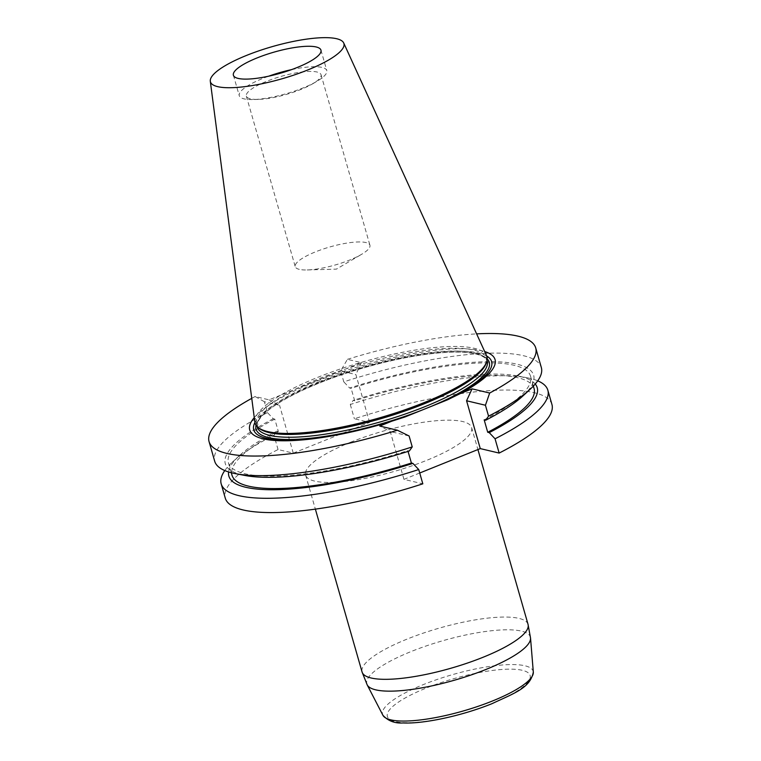 <?xml version="1.0" encoding="UTF-8"?>
<svg xmlns="http://www.w3.org/2000/svg" width="761" height="761" viewBox="0 0 761 761"><rect width="100%" height="100%" fill="white"/><g stroke="black" fill="none" stroke-linecap="round" stroke-linejoin="round"><path stroke-width="0.57" stroke-dasharray="3.81 2.85" d="M551.934 404.471A169.912 41.104 -16 0 0 354.388 418.788L369.599 422.384L293.27 453.147L278.06 449.542A169.912 41.104 -16 0 0 225.275 498.141M419.72 473.009L403.958 479.363L422.821 483.825M350.488 442.284A86.335 20.889 164 0 1 471.592 427.511A86.335 20.889 164 0 1 394.36 471.382A86.335 20.889 164 0 1 305.618 475.102A86.335 20.889 164 0 1 350.488 442.284M259.625 428.633A119.572 28.928 164 0 1 256.467 424.286A119.572 28.928 164 0 1 318.621 378.826A119.572 28.928 164 0 1 486.346 358.364A119.572 28.928 164 0 1 485.975 363.729M254.859 422.146A120.609 29.175 164 0 1 317.765 377.332A120.609 29.175 164 0 1 486.583 355.701M291.482 69.651A45.546 11.015 164 0 1 326.811 70.592A45.546 11.015 164 0 1 317.014 81.256A45.546 11.015 164 0 1 253.223 99.548A45.546 11.015 164 0 1 244.034 98.863A45.546 11.015 164 0 1 239.258 95.696A45.546 11.015 164 0 1 268.728 76.176M250.407 98.825A38.849 9.398 164 0 1 246.345 96.124A38.849 9.398 164 0 1 281.094 76.385A38.849 9.398 164 0 1 321.037 74.711A38.849 9.398 164 0 1 312.666 83.805A38.849 9.398 164 0 1 258.255 99.406A38.849 9.398 164 0 1 250.407 98.825M299.311 269.365A38.849 9.398 164 0 1 295.239 266.664A38.849 9.398 164 0 1 322.512 249.266A38.849 9.398 164 0 1 365.86 242.54A38.849 9.398 164 0 1 369.932 245.242A38.849 9.398 164 0 1 361.57 254.336A38.849 9.398 164 0 1 307.159 269.946A38.849 9.398 164 0 1 299.311 269.365M486.726 356.043A123.739 29.936 -16 0 0 364.424 366.973A123.739 29.936 -16 0 0 254.916 422.517M336.086 435.14A123.739 29.936 -16 0 0 336.781 435.016A123.739 29.936 -16 0 0 404.9 416.999M254.269 417.627A127.601 30.868 164 0 1 363.882 365.099A127.601 30.868 164 0 1 484.681 351.553M251.748 398.355A169.912 41.104 164 0 1 255.106 396.529L269.071 399.839L361.37 362.645L347.406 359.335L340.671 370.949L343.791 381.851A169.912 41.104 -16 0 1 541.337 367.544M347.406 359.335A169.912 41.104 164 0 1 476.605 333.879M523.159 395.73A160.39 38.801 -16 0 0 498.284 361.827A160.39 38.801 -16 0 0 349.622 388.015L343.791 381.851M484.167 419.872A157.127 38.012 -16 0 0 530.531 376.191A157.127 38.012 -16 0 0 351.125 388.367L349.622 388.015M534.079 388.586A157.127 38.012 -16 0 0 354.683 400.771L351.125 388.367M535.24 384.02A160.39 38.801 -16 0 0 517.48 375.915A160.39 38.801 -16 0 0 353.18 400.41L354.683 400.771M517.48 375.915L526.926 377.722A169.912 41.104 164 0 0 350.288 404.5L353.18 400.41M526.926 377.722A169.912 41.104 164 0 1 537.732 380.833M350.288 404.5L354.388 418.788M278.06 449.542L273.96 435.263L276.861 431.173L278.355 431.525L274.797 419.121L273.304 418.769L267.472 412.614L264.343 401.713L279.553 405.309L269.071 399.839M293.27 453.147L279.553 405.309M369.599 422.384L355.882 374.555L340.671 370.949M224.79 470.564A169.912 41.104 164 0 1 232.305 462.203A169.912 41.104 164 0 1 273.96 435.263M276.861 431.173A160.39 38.801 -16 0 0 239.363 455.668A160.39 38.801 -16 0 0 228.595 471.953M278.355 431.525A157.127 38.012 -16 0 0 232 475.216M274.797 419.121A157.127 38.012 -16 0 0 228.443 462.812A157.127 38.012 -16 0 0 407.839 450.636L408.058 451.397M409.342 450.988L407.839 450.636M273.304 418.769A160.39 38.801 -16 0 0 245.042 475.482M267.472 412.614A169.912 41.104 -16 0 0 214.688 461.204M264.343 401.713L255.106 396.529M361.37 362.645L355.882 374.555M403.958 479.363L390.241 431.525L379.758 426.046M409.114 435.996L390.241 431.525M319.42 381.632A119.572 28.928 -16 0 0 257.266 427.092L258.502 420.795C260.785 416.676 265.675 411.967 273.161 406.678C284.5 398.793 299.882 390.916 319.306 383.049C354.816 368.638 400.029 356.957 433.922 353.427C450.56 351.677 463.696 351.677 473.323 353.446C481.485 355.045 486.089 357.622 487.154 361.171A119.572 28.928 -16 0 0 319.42 381.632M256.01 425.218A121.303 29.346 164 0 1 319.125 383.059A121.303 29.346 164 0 1 487.221 358.916M533.318 672.134A78.326 18.949 -16 0 0 452.633 674.598A78.326 18.949 -16 0 0 382.907 715.264M367.183 684.862A85.07 20.576 164 0 1 442.912 640.695A85.07 20.576 164 0 1 530.531 638.022M528.048 624.391A86.335 20.889 -16 0 0 406.945 639.164A86.335 20.889 -16 0 0 362.065 671.982M491.539 703.706A74.264 17.969 -16 0 0 497.447 669.861A74.264 17.969 -16 0 0 387.282 714.256A74.264 17.969 -16 0 0 491.539 703.706M256.467 424.286L257.123 426.579M486.346 358.364L487.002 360.657M233.389 75.244L239.258 95.696M320.952 50.14L326.811 70.592M312.666 83.805L317.014 81.256M258.255 99.406L253.223 99.548M307.159 269.946L336.372 269.137L361.57 254.336M246.345 96.124L295.239 266.664M321.037 74.711L369.932 245.242M336.781 435.016L335.382 435.273M533.366 386.093L530.531 376.191M239.363 455.668L232.305 462.203M231.277 472.714L228.443 462.812M305.618 475.102L315.368 509.138M471.592 427.511L477.918 449.551"/><path stroke-width="1.14" d="M495.059 438.793L499.149 453.071A169.912 41.104 -16 0 0 551.934 404.471L547.834 390.193A169.912 41.104 164 0 1 495.059 438.793L489.228 432.629L487.725 432.277L484.167 419.872L485.67 420.234L488.562 416.143A169.912 41.104 -16 0 0 530.217 389.194A169.912 41.104 -16 0 0 541.337 367.544L535.725 347.948A169.912 41.104 164 0 1 489.684 393.028L485.432 405.242L488.562 416.143M499.149 453.071L480.277 448.6L419.72 473.009M221.185 483.863L225.275 498.141A169.912 41.104 -16 0 0 422.821 483.825L418.731 469.547A169.912 41.104 164 0 1 221.185 483.863A169.912 41.104 164 0 1 224.79 470.564M343.706 42.977L486.583 355.701A120.609 29.175 164 0 1 486.574 362.112L485.975 363.729A119.572 28.928 164 0 1 379.378 419.13A119.572 28.928 164 0 1 259.625 428.633L258.255 427.577A120.609 29.175 164 0 1 254.859 422.146L210.302 81.227A69.441 16.799 164 0 1 246.516 55.429A69.441 16.799 164 0 1 343.706 42.977A69.441 16.799 164 0 1 281.798 78.84A69.441 16.799 164 0 1 210.302 81.227M486.574 362.112A120.609 29.175 164 0 1 379.054 417.998A120.609 29.175 164 0 1 258.255 427.577M257.066 57.931A45.546 11.015 164 0 1 320.952 50.14A45.546 11.015 164 0 1 288.99 70.526A45.546 11.015 164 0 1 238.164 78.412A45.546 11.015 164 0 1 233.389 75.244A45.546 11.015 164 0 1 257.066 57.931M268.728 76.176A45.546 11.015 164 0 1 291.482 69.651M484.681 351.553A127.601 30.868 164 0 1 460.053 393.694L447.478 399.839A123.739 29.936 -16 0 0 486.726 356.043M254.916 422.517A123.739 29.936 -16 0 0 336.086 435.14M447.478 399.839L404.9 416.999L391.763 421.214A127.601 30.868 164 0 1 335.382 435.273A127.601 30.868 164 0 1 254.269 417.627M476.605 333.879A169.912 41.104 164 0 1 535.725 347.948M485.67 420.234A160.39 38.801 -16 0 0 523.159 395.73L530.217 389.194M487.725 432.277A157.127 38.012 -16 0 0 534.079 388.586L533.366 386.093M489.228 432.629A160.39 38.801 -16 0 0 535.24 384.02M537.732 380.833A169.912 41.104 164 0 1 547.834 390.193M228.595 471.953A160.39 38.801 -16 0 0 412.9 463.392L418.731 469.547M231.277 472.714L232 475.216A157.127 38.012 -16 0 0 411.397 463.03L412.9 463.392M408.058 451.397L411.397 463.03M209.066 441.608L214.688 461.204A169.912 41.104 -16 0 0 235.596 473.675L245.042 475.482A160.39 38.801 -16 0 0 409.342 450.988L412.234 446.897L409.114 435.996L397.385 430.222A169.912 41.104 164 0 1 209.066 441.608A169.912 41.104 164 0 1 251.748 398.355M235.596 473.675A169.912 41.104 -16 0 0 412.234 446.897M460.053 393.694L472.058 388.852L489.684 393.028M472.058 388.852L466.569 400.771L485.432 405.242M480.277 448.6L466.569 400.771M397.385 430.222L379.758 426.046L391.763 421.214M257.123 426.579L257.266 427.092A119.572 28.928 -16 0 0 380.186 421.936A119.572 28.928 -16 0 0 487.154 361.171L487.002 360.657M422.269 409.998A121.303 29.346 164 0 1 256.01 425.218M487.221 358.916A121.303 29.346 164 0 1 430.108 406.84M367.183 684.862L382.907 715.264A78.326 18.949 -16 0 0 492.434 701.005A78.326 18.949 -16 0 0 533.318 672.134L530.531 638.022A85.07 20.576 164 0 1 486.136 669.376A85.07 20.576 164 0 1 367.183 684.862L362.065 671.982A86.335 20.889 -16 0 0 483.178 657.219A86.335 20.889 -16 0 0 528.048 624.391L530.531 638.022M315.368 509.138L362.065 671.982M477.918 449.551L528.048 624.391M533.318 672.134C530.208 688.163 514.036 693.252 491.977 703.687C460.415 716.415 422.545 723.987 403.178 722.95C394.873 723.549 388.11 720.99 382.907 715.264"/></g></svg>
